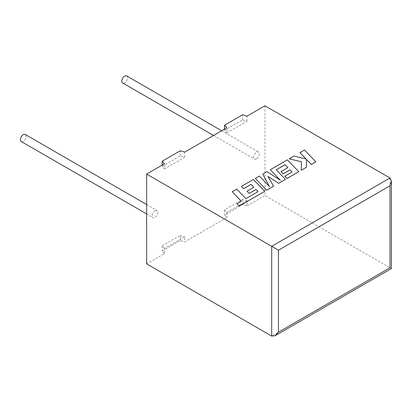 <?xml version="1.0" encoding="UTF-8"?>
<svg xmlns="http://www.w3.org/2000/svg" width="412" height="412" viewBox="0 0 412 412"><rect width="100%" height="100%" fill="white"/><g stroke="black" fill="none" stroke-linecap="round" stroke-linejoin="round"><path stroke-width="0.31" stroke-dasharray="2.06 1.54" d="M21.223 141.512A4.063 2.348 120 0 0 23.252 141.311A4.063 2.348 120 0 0 25.91 137.732A4.063 2.348 120 0 0 25.287 134.472M155.082 210.784A4.063 2.348 120 0 0 152.425 214.364A4.063 2.348 120 0 0 153.048 217.618A4.063 2.348 120 0 0 155.082 217.418A4.063 2.348 120 0 0 157.734 213.838A4.063 2.348 120 0 0 157.111 210.583A4.063 2.348 120 0 0 155.082 210.784M126.69 75.926A4.063 2.348 -60 0 1 127.313 79.186A4.063 2.348 -60 0 1 124.661 82.766A4.063 2.348 -60 0 1 122.627 82.966M256.485 158.872A4.063 2.348 -60 0 1 254.451 159.073A4.063 2.348 -60 0 1 253.828 155.818A4.063 2.348 -60 0 1 256.485 152.239A4.063 2.348 -60 0 1 258.515 152.038A4.063 2.348 -60 0 1 259.138 155.293A4.063 2.348 -60 0 1 256.485 158.872M247.02 200.788L242.627 199.423L224.525 209.873L226.894 212.412L247.02 200.788L247.02 205.907L242.627 204.537L224.525 214.992L226.894 217.526L184.674 241.901L184.674 236.787L164.543 248.405L164.543 253.524L146.631 263.865M226.894 212.412L226.894 217.526M164.543 168.868L162.179 166.33L180.281 155.88L184.674 157.25L164.543 168.868L164.543 163.749M184.674 157.25L184.674 152.131M226.894 132.875L247.02 121.252L242.627 119.887L224.525 130.336L226.894 132.875L226.894 127.756M247.02 121.252L247.02 116.138M264.937 105.791L264.937 195.561L247.02 205.907M389.999 177.999L389.999 267.769C391.822 268.82 391.822 268.82 389.999 267.769L264.937 195.561M164.543 253.524L162.179 250.985L180.281 240.536L184.674 241.901M224.525 130.336L224.525 129.121M242.627 119.887L242.627 114.768M162.179 166.33L162.179 165.119M180.281 155.88L180.281 150.766M164.543 248.405L162.179 245.866L180.281 235.417L180.281 240.536M180.281 235.417L184.674 236.787M162.179 245.866L162.179 250.985M242.627 199.423L242.627 204.537M224.525 209.873L224.525 214.992M258.061 191.668L245.897 198.682L236.756 189.144L232.224 191.76M241.344 201.272L237.013 203.811M264.731 191.353L253.401 179.534L241.386 186.471M253.838 187.3L247.04 191.261M273.619 186.224L267.929 176.434M285.413 179.411L276.261 169.826M287.854 167.658L281.056 171.624M292.051 172.046L284.831 176.254M298.746 171.716L287.422 159.892L270.293 169.78M280.284 180.198L267.022 171.67L262.779 174.116M269.448 186.579L259.354 176.094L255.316 178.427M315.829 161.854L304.494 150.035L299.972 152.646M306.085 159.006L294.034 156.076L289.198 158.867M301.409 161.746L301.254 170.269M306.487 167.246L306.461 159.393M389.999 267.769L271.693 336.074M146.631 213.916L153.048 217.618M213.55 135.46L254.451 159.073M221.677 130.769L258.515 152.038M146.631 204.532L157.111 210.583"/><path stroke-width="0.62" d="M146.631 204.532L25.287 134.472A4.063 2.348 120 0 0 23.252 134.678A4.063 2.348 120 0 0 20.6 138.257A4.063 2.348 120 0 0 21.223 141.512L146.631 213.916M213.55 135.46L122.627 82.966A4.063 2.348 -60 0 1 122.004 79.712A4.063 2.348 -60 0 1 124.661 76.127A4.063 2.348 -60 0 1 126.69 75.926L221.677 130.769M146.631 174.096L146.631 263.865L271.693 336.074L275.077 335.739L278.455 332.17L389.999 267.769C391.822 268.82 391.822 268.82 389.999 267.769L389.999 185.802L391.4 181.095L389.999 177.999L264.937 105.791L247.02 116.138L242.627 114.768L224.525 125.217L226.894 127.756L184.674 152.131L180.281 150.766L162.179 161.216L164.543 163.749L146.631 174.096L271.693 246.299L389.999 177.999M224.525 129.121L224.525 125.217M162.179 165.119L162.179 161.216M389.999 185.802L278.455 250.202L271.693 246.299L271.693 336.074M232.224 191.719L241.37 201.257L237.013 203.77L239.202 206.052L264.731 191.317L253.401 179.493L241.386 186.43L243.554 188.675L251.042 184.349L253.864 187.285L247.04 191.225L249.142 193.403L255.965 189.463L258.061 191.668L245.897 198.641L236.756 189.103L232.224 191.719L241.344 201.272M237.013 203.77L239.202 206.093L264.731 191.317M241.386 186.43L243.554 188.711L251.042 184.391L253.838 187.3M247.04 191.225L249.142 193.444L255.965 189.505L258.036 191.683M285.053 164.712L287.88 167.643L281.056 171.588L283.157 173.766L289.981 169.826L292.077 172.031L284.831 176.212L286.999 178.458L298.746 171.675L287.422 159.851L270.293 169.744L280.381 180.265L267.022 171.634L262.779 174.08L269.494 186.626L259.354 176.058L255.316 178.391L266.646 190.246L273.619 186.224L267.893 176.372L278.641 183.325L285.413 179.375L276.241 169.801L285.053 164.712L287.854 167.658M266.646 190.21L273.619 186.183M267.929 176.434L278.641 183.325M278.641 183.283L285.413 179.375M276.261 169.826L285.053 164.754M281.056 171.588L283.157 173.807L289.981 169.868L292.051 172.046M284.831 176.212L286.999 178.499L298.746 171.675M270.293 169.744L280.284 180.198M262.779 174.08L269.448 186.579M255.316 178.391L266.646 190.246M299.972 152.605L306.131 159.022L294.034 156.035L289.198 158.831L301.409 161.746L301.254 170.228L306.487 167.21L306.461 159.393L311.302 164.429L315.829 161.813L304.494 149.994L299.972 152.646L306.085 159.006M315.829 161.813L311.302 164.465L306.461 159.429M289.198 158.831L301.409 161.787M301.254 170.228L306.487 167.21M278.455 250.202L278.455 332.17M391.4 181.095L391.4 268.578L275.077 335.739"/></g></svg>
